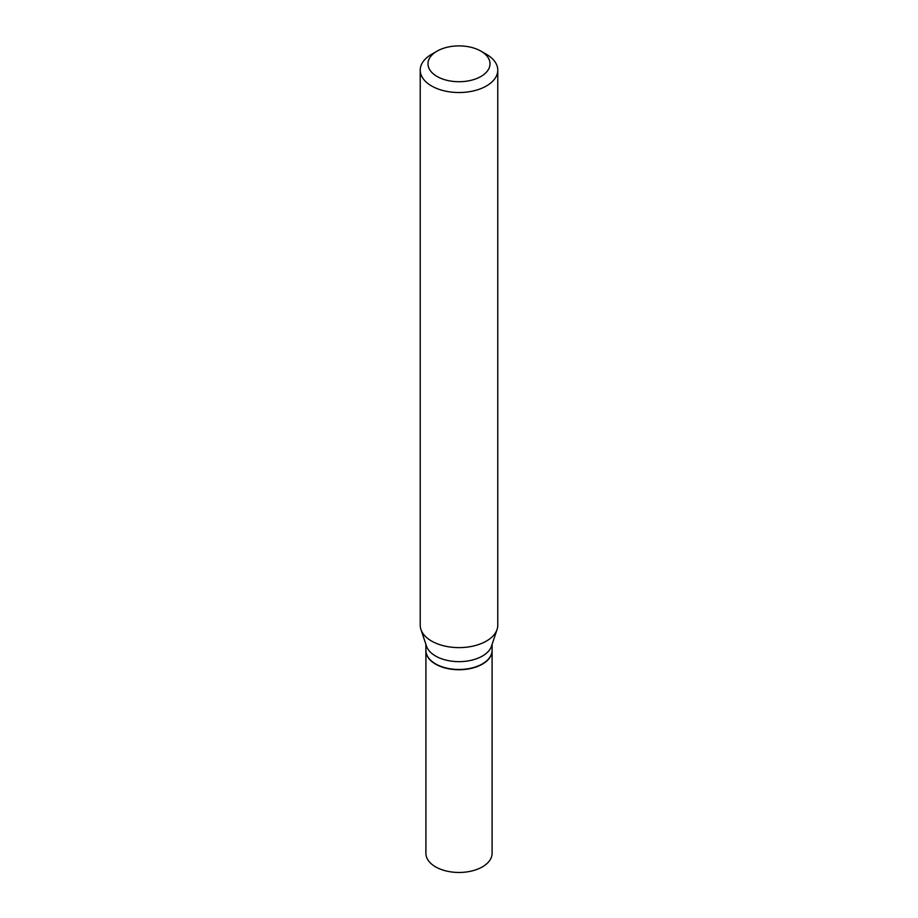 <?xml version="1.0" encoding="UTF-8"?>
<svg xmlns="http://www.w3.org/2000/svg" width="918" height="918" viewBox="0 0 918 918"><rect width="100%" height="100%" fill="white"/><g stroke="black" fill="none" stroke-linecap="round" stroke-linejoin="round"><path stroke-width="1.38" d="M425.906 650.506A33.094 19.106 0 0 0 425.906 650.632L425.906 853.361A33.094 19.106 0 0 0 446.332 871.01A33.094 19.106 0 0 0 482.398 866.867A33.094 19.106 0 0 0 492.094 853.361L492.094 650.632A33.094 19.106 0 0 0 492.094 650.506M425.906 650.632A33.094 19.106 0 0 0 446.332 668.293A33.094 19.106 0 0 0 482.398 664.15A33.094 19.106 0 0 0 492.094 650.632M425.906 644.367L425.906 650.369A33.094 19.106 0 0 0 435.602 663.886L435.832 664.012A32.773 18.922 0 0 0 482.168 664.012A32.773 18.922 0 0 0 482.283 663.943M435.832 664.012L435.602 663.886A33.094 19.106 0 0 0 482.398 663.886A33.094 19.106 0 0 0 492.094 650.369L492.094 644.367M437.06 76.469A31.017 17.912 0 0 0 480.94 76.469A31.017 17.912 0 0 0 480.94 51.144L486.414 54.311A38.774 22.388 0 0 1 497.774 70.147A38.774 22.388 0 0 1 473.837 90.825A38.774 22.388 0 0 1 431.586 85.971A38.774 22.388 0 0 1 420.226 70.147A38.774 22.388 0 0 1 431.586 54.311L437.06 51.144A31.017 17.912 0 0 0 437.06 76.469M420.226 70.147L420.226 625.238A38.774 22.388 0 0 0 420.926 629.473A38.774 22.388 0 0 0 431.586 641.062A38.774 22.388 0 0 0 470.36 646.639A38.774 22.388 0 0 0 497.074 629.473A38.774 22.388 0 0 0 497.774 625.238L497.774 70.147M420.926 629.473L426.503 646.157A33.094 19.106 0 0 0 435.602 656.049A33.094 19.106 0 0 0 468.696 660.811A33.094 19.106 0 0 0 491.497 646.157L497.074 629.473M486.414 54.311L480.94 51.144A31.017 17.912 0 0 0 437.06 51.144"/></g></svg>
